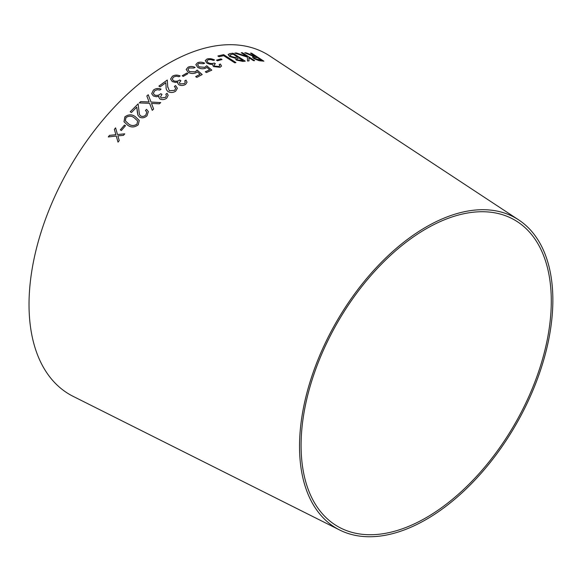 <?xml version="1.0" encoding="UTF-8"?>
<svg xmlns="http://www.w3.org/2000/svg" width="581" height="581" viewBox="0 0 581 581"><rect width="100%" height="100%" fill="white"/><g stroke="black" fill="none" stroke-linecap="round" stroke-linejoin="round"><path stroke-width="0.87" d="M339.718 530.032L73.155 396.365A196.661 113.542 -60 0 1 69.756 167.451A196.661 113.542 -60 0 1 269.7 55.929L518.746 219.945A179.13 103.418 -60 0 1 542.371 364.41A179.13 103.418 -60 0 1 426.185 519.487A179.13 103.418 -60 0 1 339.718 530.032A179.13 103.418 -60 0 1 336.624 321.518A179.13 103.418 -60 0 1 518.746 219.945M109.497 135.373L108.262 136.949L116.258 136.041L118.016 142.134L119.236 140.587L117.863 135.867L123.47 135.351L124.726 133.841L117.485 134.523L115.597 127.864L114.355 129.36L115.888 134.683L109.497 135.373L108.277 136.963M125.525 125.707L124.472 125.075L120.318 129.883L121.371 130.514L125.518 125.685L124.465 125.053L120.332 129.904M139.258 120.449L135.388 116.737C132.083 114.21 128.583 114.254 124.871 116.861L124 121.749L127.631 125.184C131.008 127.653 134.538 127.537 138.234 124.828L139.258 120.434L135.38 116.716C132.076 114.188 128.575 114.225 124.864 116.839L124 121.756M130.209 111.799L131.444 112.532L136.789 107.1L137.929 115.161L139.614 117.159C142.207 118.35 144.662 117.892 146.993 115.786L148.373 111.567L146.565 109.373L145.446 110.47L146.79 112.126L145.838 115.002C144.219 116.447 142.505 116.774 140.704 115.989L139.44 114.45L138.104 103.876L130.209 111.799L138.111 103.897M140.675 101.617L139.295 102.931L149.6 103.331L152.258 110.325L153.624 109.032L151.51 103.403L159.325 103.817L160.712 102.583L151.009 102.045L148.242 94.732L146.848 95.959L149.085 101.951L140.675 101.617L139.302 102.953M154.488 94.957L153.362 93.447L154.597 90.861L157.197 89.721L159.877 90.077L161.06 89.125C158.301 88.036 155.737 88.356 153.377 90.106L151.692 93.694L153.42 96.032L156.463 96.722L158.969 96.17L158.845 97.455L160.036 99.039C162.404 100.026 164.655 99.714 166.776 98.102L168.156 95.248L167.037 93.265L165.803 94.26L166.413 95.574L165.541 97.354L161.293 97.978L160.53 96.962L161.954 94.369L160.784 93.672C158.889 95.386 156.79 95.814 154.488 94.957L153.362 93.454M165.796 82.669L166.079 86.997C165.905 88.828 166.587 90.382 168.134 91.66C170.705 92.938 173.218 92.771 175.68 91.173L177.387 88.239L175.571 85.603L174.387 86.431L175.731 88.392L174.561 90.382L169.311 90.738L167.72 86.613L167.284 80.033L158.889 86.111L160.095 86.867L165.803 82.778M167.771 87.339L167.72 86.613M166.079 86.997L166.122 87.484L166.079 86.997M173.356 80.665L172.266 79.001L173.617 76.997L176.254 76.176L178.933 76.699L180.146 75.944C177.416 74.753 174.837 74.84 172.419 76.227L170.582 79.016L172.245 81.558L175.273 82.4L177.815 82.088L177.626 83.039L178.774 84.753C181.119 85.821 183.385 85.705 185.571 84.419L187.06 82.197L185.993 80.113L184.729 80.904L185.303 82.27L184.359 83.657L180.074 83.896L179.34 82.792L180.865 80.708L179.718 79.989C177.757 81.376 175.636 81.609 173.356 80.665L172.266 79.001M186.828 73.046L182.194 75.77L183.226 76.416L187.866 73.7L186.828 73.046L182.187 75.799M189.13 67.984L193.865 68.028L195.129 67.403C192.623 66.27 190.256 66.205 188.033 67.214L186.181 69.422L188.121 72.284C190.764 73.751 193.408 73.903 196.066 72.734L197.271 71.833L200.067 74.281L195.674 76.641L196.865 77.389L202.21 74.535L197.141 70.076L195.18 71.848L189.442 71.616L187.975 69.459L189.13 67.984M198.731 63.452L203.452 63.707L204.701 63.184C202.195 62.022 199.842 61.855 197.642 62.69L195.819 64.571L197.751 67.411C200.401 68.892 203.038 69.146 205.667 68.18L206.872 67.396L209.668 69.8L205.311 71.797L206.502 72.545L211.796 70.134L206.727 65.762L204.781 67.316L199.065 66.844L197.605 64.702L198.731 63.452M207.998 62.625L206.901 60.918L208.172 59.814L210.75 59.567L213.401 60.366L214.571 59.974C211.854 58.645 209.327 58.332 206.974 59.044L205.238 60.606L206.909 63.162L209.923 64.244L212.421 64.36L213.423 66.575L220.126 67.287L221.506 66.067L220.424 64.033L219.204 64.455L219.792 65.755L218.906 66.517L214.687 66.089L213.953 64.941L215.406 63.728L214.258 63.009C212.355 63.801 210.271 63.678 207.998 62.625L206.894 60.954M220.991 58.87L216.473 60.155L217.49 60.809L222.007 59.523L220.991 58.87L216.466 60.192M234.746 62.828L235.937 62.581L223.649 54.65L217.882 55.972L219.073 56.735L223.649 55.66L234.746 62.828M236.249 60.061L242.981 61.433L245.247 61.158L232.959 53.22L229.8 53.626L228.108 54.505L229.546 56.51L235.16 58.151L236.249 60.061M234.811 53.096L247.404 57.12L247.521 60.998L249.046 60.874L248.9 57.686L253.512 60.671L254.638 60.649L242.357 52.704L241.231 52.726L246.961 56.43L236.314 52.973L234.811 53.096M246.083 52.827L244.739 52.798L254.325 56.655L252.43 56.982L253.912 58.637L259.177 60.714L263.868 61.165L251.595 53.205L250.534 53.103L256.243 56.8L246.083 52.827L244.724 52.835M426.185 517.678A176.914 102.14 -60 0 1 340.786 528.093A176.914 102.14 -60 0 1 337.728 322.157A176.914 102.14 -60 0 1 517.598 221.84A176.914 102.14 -60 0 1 540.933 364.519A176.914 102.14 -60 0 1 426.185 517.678M256.243 56.8L246.068 52.864M252.423 57.003L254.325 56.655M263.854 61.201L251.595 53.205M251.58 53.234L250.52 53.14M261.61 60.279L255.023 58.703L254.086 57.635L257.441 57.577L261.61 60.279L255.037 58.666L254.079 57.65M246.961 56.43L236.3 53.009L234.797 53.132M249.031 60.911L248.9 57.686M254.623 60.685L242.357 52.704M242.342 52.74L241.217 52.762M245.233 61.194L232.959 53.22M232.945 53.256L229.8 53.626M229.785 53.655L228.101 54.52M241.58 60.714L237.462 59.858L236.605 58.696L238.987 57.969L242.909 60.547L237.447 59.894L236.598 58.717M237.752 57.17L234.884 57.475L230.73 56.321L229.829 55.021L233.039 54.127L237.752 57.17L234.898 57.439L230.737 56.284L229.829 55.021M242.923 60.511L241.594 60.685M235.93 62.61L223.649 54.65M223.641 54.679L217.875 56.001M222 59.56L220.983 58.899M215.398 63.765L214.251 63.046C212.348 63.837 210.264 63.707 207.991 62.661M214.563 60.01C211.847 58.674 209.32 58.369 206.967 59.08L206.974 59.044M206.967 59.08L205.238 60.62M221.506 66.081L220.424 64.033M220.417 64.07L219.197 64.484M219.785 65.791L218.906 66.517M218.906 66.554L214.687 66.089M214.687 66.118L213.953 64.941M211.789 70.17L206.72 65.791L204.781 67.352L199.058 66.88L197.598 64.738M204.701 63.22C202.195 62.051 199.835 61.884 197.634 62.719L197.642 62.69M197.634 62.719L195.819 64.585M205.304 71.833L209.668 69.8M202.203 74.571L197.141 70.112L195.172 71.884L189.442 71.645L187.975 69.495M195.129 67.432C192.623 66.307 190.256 66.241 188.033 67.243L188.033 67.214M188.033 67.243L186.181 69.437M200.067 74.31L195.674 76.67M187.859 73.729L186.828 73.083M180.865 80.737L179.718 80.018C177.757 81.413 175.644 81.638 173.356 80.701M180.146 75.98C177.416 74.782 174.837 74.876 172.419 76.256L172.419 76.227M172.419 76.256L170.582 79.031M177.626 83.054L177.815 82.088M187.06 82.212L185.993 80.113M185.993 80.142L184.729 80.933M185.303 82.306L184.359 83.657M184.359 83.693L180.074 83.896M180.074 83.925L179.34 82.822M167.546 83.984L167.284 80.062L158.889 86.141M165.803 82.705L166.079 87.027M177.387 88.254L175.571 85.603M175.571 85.632L174.387 86.46M175.731 88.392L174.561 90.382M174.561 90.411L169.311 90.738M169.311 90.767L167.72 86.642M161.954 94.398L160.784 93.672C158.896 95.415 156.797 95.836 154.495 94.986M161.068 89.154C158.301 88.058 155.744 88.385 153.384 90.135L153.377 90.106M153.384 90.135L151.699 93.701M158.853 97.47L158.969 96.17M168.156 95.262L167.037 93.265M167.037 93.294L165.81 94.282M166.413 95.604L165.541 97.354M165.541 97.383L161.293 97.978M161.293 98.007L160.53 96.962M149.092 101.98L140.675 101.646M153.631 109.061L151.51 103.403M160.719 102.612L151.009 102.045M151.009 102.074L148.242 94.732M148.249 94.761L146.855 95.988M137.312 112.046L136.789 107.1M137.319 112.068L137.937 115.176M148.38 111.581L146.565 109.373M146.572 109.402L145.453 110.492M146.797 112.155L145.838 115.002M145.846 115.023C144.226 116.469 142.512 116.803 140.711 116.011L140.704 115.989M140.711 116.011L139.44 114.45M137.646 120.971L136.993 124.167C134.022 126.048 131.248 125.99 128.67 124L125.373 120.833L125.975 117.565C128.975 115.684 131.742 115.779 134.269 117.849L137.639 120.957L136.978 124.145C134.008 126.019 131.241 125.968 128.655 123.978L125.373 120.819M115.612 127.885L114.37 129.381L115.902 134.705L109.511 135.395M118.03 142.156L116.258 136.041M124.733 133.862L117.485 134.523"/></g></svg>
